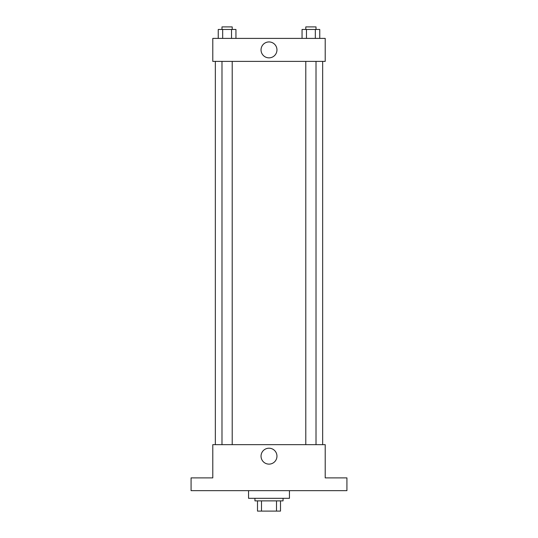 <?xml version="1.0" encoding="UTF-8"?>
<svg xmlns="http://www.w3.org/2000/svg" width="538" height="538" viewBox="0 0 538 538"><rect width="100%" height="100%" fill="white"/><g stroke="black" fill="none" stroke-linecap="round" stroke-linejoin="round"><path stroke-width="0.81" d="M276.498 500.878L276.498 511.1L257.5 511.1L257.5 500.878M276.498 511.1L280.5 511.1L280.5 500.878L280.5 511.1M283.055 498.322L283.055 500.878L254.945 500.878L254.945 498.322M261.502 500.878L261.502 511.1M248.556 490.656L248.556 498.322L289.444 498.322L289.444 490.656M346.929 490.656L191.071 490.656L191.071 477.885L212.786 477.885L212.786 444.664L325.214 444.664L325.214 477.885L346.929 477.885L346.929 490.656M276.956 456.163A7.956 7.956 0 0 1 265.019 463.057A7.956 7.956 0 0 1 265.019 449.277A7.956 7.956 0 0 1 276.956 456.163M322.659 61.393L322.659 444.664M305.792 444.664L305.792 61.393M232.208 61.393L232.208 444.664M325.214 61.393L212.786 61.393L212.786 38.4L325.214 38.4L325.214 61.393M276.956 49.9A7.956 7.956 0 0 1 265.019 56.786A7.956 7.956 0 0 1 265.019 43.006A7.956 7.956 0 0 1 276.956 49.9M319.754 38.4L319.754 29.455L302.053 29.455L302.053 38.4M315.329 29.455L315.329 38.4M306.478 29.455L306.478 38.4M305.792 29.455L305.792 26.9L316.014 26.9L316.014 29.455M235.947 38.4L235.947 29.455L218.246 29.455L218.246 38.4M231.522 29.455L231.522 38.4M222.671 29.455L222.671 38.4M221.986 29.455L221.986 26.9L232.208 26.9L232.208 29.455M215.341 61.393L215.341 444.664M316.014 444.664L316.014 61.393M221.986 61.393L221.986 444.664"/></g></svg>
